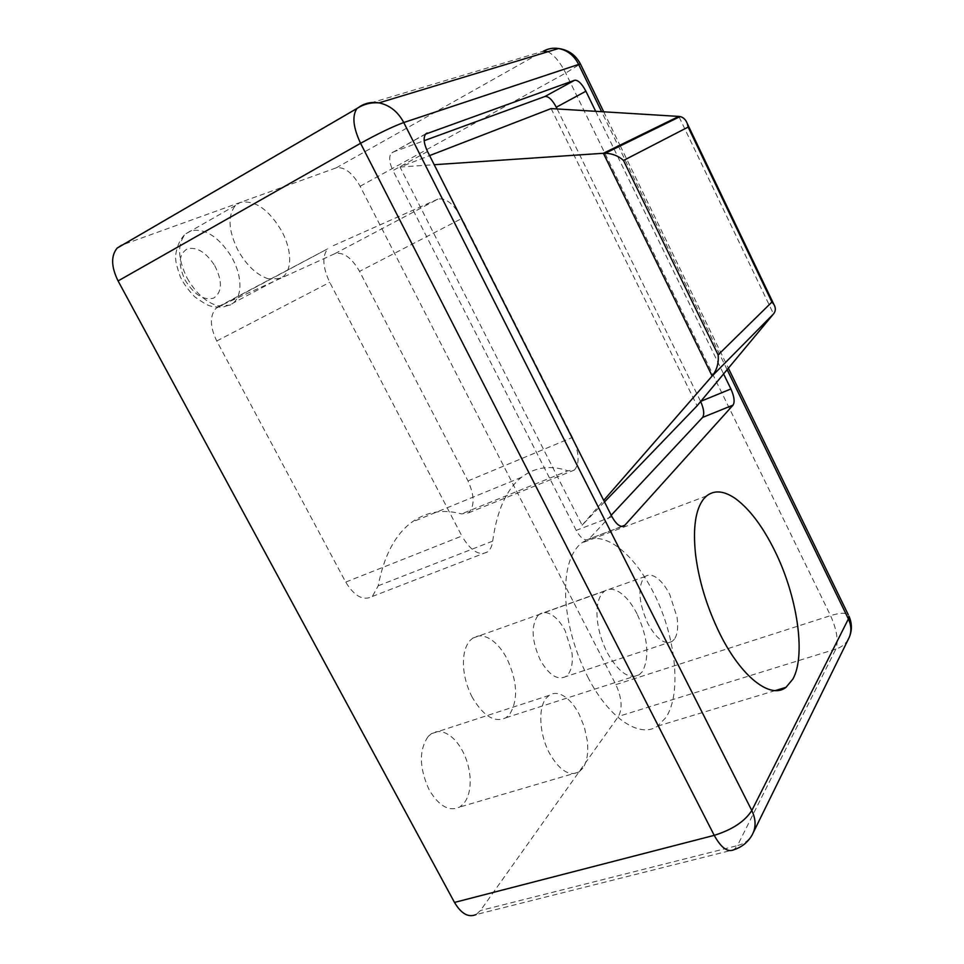 <?xml version="1.0" encoding="UTF-8"?>
<svg xmlns="http://www.w3.org/2000/svg" width="964" height="964" viewBox="0 0 964 964"><rect width="100%" height="100%" fill="white"/><g stroke="black" fill="none" stroke-linecap="round" stroke-linejoin="round"><path stroke-width="0.72" stroke-dasharray="4.82 3.62" d="M604.5 501.943L582.099 525.199L400.012 167.025L429.595 155.59M551.131 108.583L697.105 405.796M400.012 167.025L434.198 164.711M582.099 525.199L603.717 500.388M472.24 697.297C466.865 686.874 463.925 676.101 463.419 664.991C463.166 653.761 465.479 645.482 470.384 640.18L472.818 638.12C477.349 635.216 482.494 635.168 488.242 637.975C495.376 641.723 501.617 648.615 506.968 658.629C517.548 681.669 518.379 700.31 509.474 714.577L505.871 717.77C494.604 723.024 483.398 716.204 472.24 697.297M637.059 613.851C631.601 603.295 625.491 595.921 618.707 591.739C613.261 588.582 608.513 588.402 604.476 591.197L602.331 593.209C598.078 598.463 596.367 606.898 597.186 618.502C598.246 630.01 601.524 641.265 607.043 652.266C618.346 672.269 629.058 679.777 639.168 674.812L642.337 671.667C649.784 657.315 648.025 638.035 637.059 613.851M587.763 676.945C608.694 718.264 639.795 738.81 657.581 726.121L665.787 717.674C682.199 693.526 675.716 635.662 653.568 592.715C642.06 570.242 629.022 554.228 614.454 544.684C601.922 536.948 590.968 536.406 581.593 543.033L578.279 546.034C568.507 556.855 564.374 575.171 565.856 601.006C567.953 626.769 575.255 652.086 587.763 676.945M268.474 278.885C256.677 275.017 246.423 265.317 237.71 249.797C228.251 229.986 227.528 215.201 235.553 205.428L240.349 202.416C255.207 199.885 269.125 209.658 282.091 231.746C287.152 241.59 289.682 250.953 289.694 259.822C289.562 267.088 287.585 272.523 283.79 276.138L280.307 278.439L268.474 278.885M674.39 639.192L672.089 641.494C664.57 645.049 656.484 639.036 647.844 623.479C638.999 603.609 637.566 588.486 643.542 578.099L645.278 576.448C648.121 574.52 651.495 574.689 655.412 576.966C660.653 580.22 665.437 586.088 669.775 594.547L677.053 617.285C678.415 627.094 677.535 634.408 674.39 639.192M537.755 615.767L539.707 614.08C542.853 612.08 546.48 612.116 550.577 614.176C556.071 617.165 560.952 622.708 565.217 630.83L571.977 652.809C572.99 662.376 571.688 669.558 568.085 674.366L565.494 676.704C557.228 680.451 548.817 674.884 540.262 660.003C531.682 640.915 530.851 626.178 537.755 615.767M582.822 768.224L578.99 771.983C569.254 776.695 559.421 770.453 549.48 753.258C539.238 734.279 537.876 707.66 546.287 698.081L549.179 695.381C552.83 692.959 556.975 692.791 561.602 694.863C568.158 698.057 574.002 704.479 579.123 714.155L584.377 727.121L587.293 740.858C588.57 752.679 587.076 761.801 582.822 768.224M428.233 736.412L431.426 733.688C435.427 731.218 439.849 730.905 444.693 732.748C451.538 735.616 457.466 741.665 462.491 750.884C466.684 758.897 469.179 767.452 469.998 776.562C470.818 787.998 468.817 796.903 463.997 803.265L459.732 807.037C449.152 811.917 438.969 806.181 429.161 789.841C419.147 767.802 418.834 749.992 428.233 736.412M218.888 306.395L216.008 308.323C209.646 315.758 209.887 326.651 216.743 340.991L345.702 582.099C354.475 596.367 363.356 601.15 372.333 596.463L378.201 585.787C383.997 555.782 395.132 534.634 411.592 522.331C426.486 511.691 443.115 508.884 461.491 513.92L468.528 512.86C474.77 506.196 474.589 495.544 467.986 480.928L359.56 271.366C351.523 257.545 343.268 251.652 334.785 253.713L218.888 306.395L327.748 248.784C321.988 256.087 322.663 267.269 329.748 282.344L461.877 536.02L345.702 582.099M378.201 585.787L492.7 541.117C492.05 546.094 490.363 549.673 487.627 551.866C479.349 556.336 470.769 551.059 461.877 536.02M467.986 480.928L572.496 437.391C579.292 452.61 579.93 463.503 574.387 470.046L567.856 470.83L461.491 513.92M334.785 253.713L437.885 199.126C445.79 197.487 453.803 203.922 461.925 218.418L359.56 271.366M426.124 133.598L391.251 153.228C388.697 156.903 389.263 162.675 392.963 170.544L427.546 151.529M611.959 516.704L576.195 530.381C580.75 538.382 584.991 541.274 588.92 539.045L621.708 526.44M336.207 167.869L543.371 51.176L360.837 105.944L121.753 245.145L336.207 167.869C344.389 166.603 352.366 172.737 360.126 186.269L615.851 684.621C621.804 697.731 622.672 708.323 618.454 716.409L480.446 910.534L476.059 914.559L734.05 849.67L737.436 845.609L480.446 910.534M392.83 152.143L424.196 140.672M557.132 108.944L700.599 401.398M611.212 515.234L589.317 538.659M576.195 530.381L392.963 170.544M595.68 111.318L613.67 148.251M614.02 148.974L723.59 373.948M492.7 541.117C496.906 510.498 506.486 489.242 521.428 477.337C534.96 467.07 550.444 464.901 567.856 470.83M572.496 437.391L461.925 218.418M437.885 199.126L330.399 246.965M679.138 117.054L773.514 313.939M187.1 278.054C195.728 293.068 205.995 302.347 217.9 305.865L229.998 305.154L233.601 302.792C237.554 299.129 239.675 293.707 239.94 286.525C240.072 276.837 237.18 266.799 231.276 256.4C218.418 236.445 204.826 227.938 190.511 230.89L185.558 233.987C177.159 243.916 177.677 258.605 187.1 278.054M214.707 265.594C222.636 281.295 222.286 292.14 213.659 298.117C203.729 300.756 194.21 294.767 185.112 280.138C177.954 264.63 178.653 254.219 187.209 248.917L187.402 248.833C196.945 246.7 206.043 252.291 214.707 265.594M216.743 340.991L329.748 282.344M848.187 639.506C845.428 644.133 841.331 647.326 835.872 649.073L737.436 845.609C744.003 843.874 748.883 840.343 752.101 835.017L753.438 832.294M547.865 51.743C554.192 55.008 560.144 62.118 565.723 73.059L830.558 615.622C836.836 629.769 838.608 640.915 835.872 649.073L618.454 716.409M615.851 684.621L830.558 615.622C839.68 612.815 845.609 612.538 848.32 614.815M360.126 186.269L565.723 73.059L580.376 63.853M727.133 369.694L601.608 111.679M505.871 717.77L639.168 674.812M604.476 591.197L472.818 638.12M657.581 726.121L775.273 690.573M706.576 495.942L581.593 543.033M235.553 205.428L185.558 233.987C176.725 241.422 174.846 257.135 175.785 259.738C175.749 262.208 177.207 267.787 180.172 276.487C183.305 283.199 188.137 289.959 194.656 296.755C202.97 302.648 208.188 305.709 210.321 305.962C213.152 306.901 217.418 307.263 223.118 307.022C233.216 303.961 231.637 303.961 233.601 302.792L283.79 276.138M672.089 641.494L565.494 676.704M645.278 576.448L539.707 614.08M578.99 771.983L459.732 807.037M549.179 695.381L431.426 733.688M216.008 308.323L327.748 248.784M372.333 596.463L487.627 551.866M468.528 512.86L574.387 470.046M603.705 111.8L619.936 145.19M620.286 145.901L728.386 368.2M425.618 134.092L391.251 153.228M622.25 526.465L588.92 539.033M521.428 477.337L411.592 522.331"/><path stroke-width="1.45" d="M603.717 500.388L712.143 375.996C716.903 370.043 718.903 363.006 718.12 354.897L771.923 302.045L688.127 127.091L687.32 123.645C685.826 119.705 683.428 117.355 680.102 116.584L678.825 116.415L679.138 117.054M688.127 127.091L623.491 160.47C618.551 155.975 612.502 153.565 605.344 153.228L603.392 153.276L678.825 116.415L551.131 108.583L429.595 155.59M604.5 501.943L697.105 405.796L773.514 313.939C775.803 311.071 775.924 307.89 773.851 304.359L771.923 302.045M434.198 164.711L603.392 153.276L712.143 375.996L773.514 313.939M736.448 499.328C750.173 509.836 762.886 526.862 774.574 550.408C797.059 595.391 806.314 654.905 792.926 679.018L785.997 687.344C770.682 699.635 741.268 677.174 719.843 633.685C707.046 607.537 698.948 581.172 695.574 554.589C692.755 527.995 695.466 509.402 703.732 498.834L706.576 495.942C714.698 489.64 724.651 490.772 736.448 499.328M723.59 373.948L730.905 388.962C734.243 396.493 734.966 401.868 733.074 405.097L624.503 525.621C620.708 527.802 616.526 524.838 611.959 516.704L427.546 151.529C423.811 143.54 423.172 137.732 425.618 134.092L574.677 80.241C578.099 79.94 581.846 83.603 585.907 91.231L595.68 111.318M585.907 91.231L556.288 107.233C552.239 99.702 548.456 96.123 544.925 96.496L574.677 80.241M733.074 405.097L702.575 417.436C704.564 414.231 703.925 408.929 700.659 401.518M476.059 914.559C468.456 917.836 461.262 913.788 454.49 902.425L118.078 280.934C111.149 266.787 110.848 255.846 117.15 248.097L121.753 245.145M424.196 140.672L544.925 96.496M556.288 107.233L557.132 108.944M702.575 417.436L611.212 515.234M613.67 148.251L614.02 148.974M623.491 160.47L718.12 354.897M580.376 63.853L403.759 122.524C392.42 126.718 378.021 133.635 360.584 143.299C353.149 127.525 351.932 115.921 356.957 108.498L360.837 105.944C366.404 102.774 372.466 101.738 379.021 102.871C389.697 105.148 397.951 111.704 403.759 122.524L751.812 810.543L848.404 618.948C851.73 626.239 851.67 633.095 848.187 639.506C852.164 631.926 852.429 624.166 848.995 616.225L848.404 618.948L727.133 369.694M848.32 614.815L728.386 368.2M601.608 111.679L578.412 63.973C573.942 55.37 567.326 50.212 558.554 48.513C568.254 49.851 575.484 54.864 580.232 63.552L603.705 111.8M454.49 902.425L714.228 835.354C732.23 829.727 744.762 821.461 751.812 810.543C756.053 819.436 756.162 827.594 752.101 835.017C747.931 842.223 741.906 847.103 734.05 849.67C727.796 852.73 721.192 847.959 714.228 835.354L360.584 143.299L118.078 280.934M117.15 248.097L356.957 108.498C363.597 104.16 370.947 102.28 379.021 102.871L558.554 48.513C553.155 47.682 548.094 48.574 543.371 51.176L547.865 51.743M427.148 133.032L426.124 133.598M700.852 401.301L730.905 388.962M621.708 526.44L624.877 525.247M680.102 116.584L605.344 153.228M687.32 123.645L773.851 304.359M775.273 690.573L785.997 687.344M619.936 145.19L620.286 145.901M753.438 832.294L848.187 639.506M624.503 525.621L622.25 526.465"/></g></svg>
